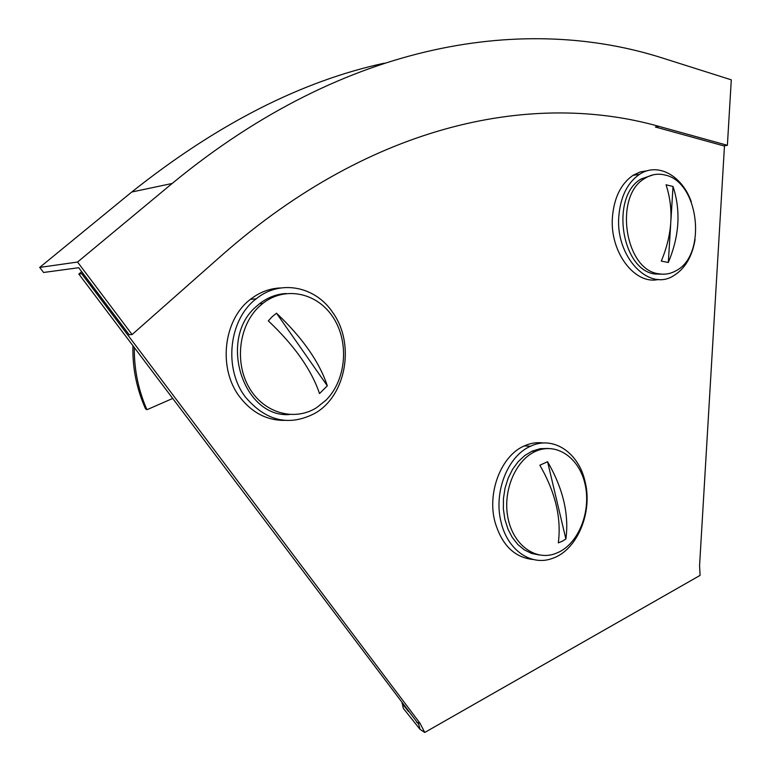 <?xml version="1.0" encoding="UTF-8"?>
<svg xmlns="http://www.w3.org/2000/svg" width="771" height="771" viewBox="0 0 771 771"><rect width="100%" height="100%" fill="white"/><g stroke="black" fill="none" stroke-linecap="round" stroke-linejoin="round"><path stroke-width="1.16" d="M418.769 724.499L420.022 729.327L403.272 708.298L402.26 703.21M408.572 711.585L401.98 703.364M724.48 145.767L699.576 565.519L700.078 575.397L424.744 732.45L420.022 729.327M418.807 724.547L78.844 274.052L81.668 273.695L420.022 723.275L416.648 722.311M82.613 272.905L81.668 273.695M81.687 271.681L78.844 274.052M420.022 723.275L424.744 732.45M658.954 126.377C535.835 91.653 374.899 120.758 222.385 254.787L132.101 334.556L77.553 262.044L172.174 183.469C348.357 38.242 528.414 14.9 663.233 58.268L731.293 79.837L727.39 145.305L723.805 145.873L655.398 127.013L658.954 126.377L727.39 145.305M172.174 183.469L131.764 192.018C217.085 124.131 301.239 81.196 384.228 63.193M131.764 192.018L39.707 267.421L43.571 272.471L78.709 267.72L129.162 334.72L132.101 334.556M77.553 262.044L39.707 267.421M695.076 239.559C692.117 256.945 684.812 269.089 673.15 275.999C648.382 291.505 615.21 256.329 618.843 216.015C620.568 196.615 627.43 182.737 639.458 174.362C657.808 161.968 682.239 175.643 691.346 201.954M658.579 279.42C634.841 285.328 609.427 251.886 612.463 216.776C614.179 197.472 621.04 183.652 633.049 175.316L640.123 171.962L647.573 170.699M664.804 174.978C699.345 181.561 707.412 255.866 675.502 271.016C670.163 273.917 664.535 274.823 658.636 273.753C624.703 270.004 613.658 195.497 644.855 178.38C651.177 174.429 657.827 173.292 664.804 174.978M663.407 274.197L655.08 274.023C621.166 270.293 610.131 195.979 641.308 178.891L653.365 174.795M670.982 219.446L673.025 186.486L666.048 184.78C673.96 209.076 672.37 234.509 661.287 261.09L668.312 262.487L670.654 224.708M673.025 186.486C680.957 210.695 679.386 236.022 668.312 262.487M245.361 396.969C223.368 368.451 228.939 319.213 256.155 298.859C280.268 279.006 315.676 286.349 332.956 312.814C355.152 343.799 346.362 395.205 315.262 413.131C289.337 426.72 266.034 421.332 245.361 396.969M284.422 420.397C266.727 420.417 251.818 412.581 239.704 396.892C217.779 368.528 223.33 319.57 250.469 299.321C259.682 292.142 269.773 288.344 280.75 287.949M259.644 306.106L262.766 303.446C285.424 285.463 317.912 292.913 333.535 318.038C349.446 342.931 346.073 380.228 325.911 400.265L316.573 407.686C294.377 421.698 263.769 413.227 249.091 387.524C234.172 361.994 239.106 324.755 259.644 306.106M289.549 414.557C242.855 418.017 217.74 338.517 256.492 306.338L259.605 303.687C267.701 297.423 276.567 294.03 286.195 293.52M272.192 316.708L268.308 320.852C294.358 345.466 311.426 369.695 319.522 393.557L327.318 385.808L276.5 313.199L272.192 316.708M276.5 313.199C302.434 337.708 319.377 361.917 327.318 385.808M172.617 398.482L146.933 409.729L145.507 408.755C136.573 388.729 132.381 367.757 132.94 345.822M134.308 347.644C134.087 369.28 138.298 389.972 146.933 409.729M559.467 551.834L555.159 553.694C535.161 561.018 513.11 544.856 507.944 517.842C502.519 490.944 515.539 460.142 535.508 451.372L535.556 451.353C556.257 441.899 579.04 457.492 584.987 483.86C591.232 510.084 579.647 541.589 559.467 551.834M539.131 554.966L531.508 553.395L524.299 549.858L517.784 544.451L512.233 537.387L507.877 528.916L504.88 519.365L503.376 509.111L503.434 498.558L505.044 488.139L508.137 478.261L512.59 469.308L518.218 461.636L524.781 455.526L532.019 451.189L540.182 448.693L548.383 448.462M562.175 541.281L565.885 539.035L547.564 461.684L539.845 465.241C555.399 492.226 561.548 518.102 558.31 542.88L562.175 541.281M547.564 461.684C563.081 488.544 569.181 514.324 565.885 539.035M585.122 481.836C592.899 512.628 577.036 550.513 552.161 558.474C531.2 566.348 507.549 550.224 501.121 522.256C493.257 492.438 507.771 455.815 530.564 446.226C553.308 435.258 578.886 452.741 585.122 481.836M533.349 559.515C514.527 557.684 501.709 545.039 494.866 521.572C487.031 491.888 501.516 455.459 524.28 445.917C530.621 443.065 537.03 442.091 543.497 442.997M639.458 174.362L633.049 175.316M644.855 178.38L641.308 178.891M256.155 298.859L250.469 299.321M262.766 303.446L259.605 303.687M535.508 451.372L532.019 451.189M530.564 446.226L524.28 445.917"/></g></svg>
